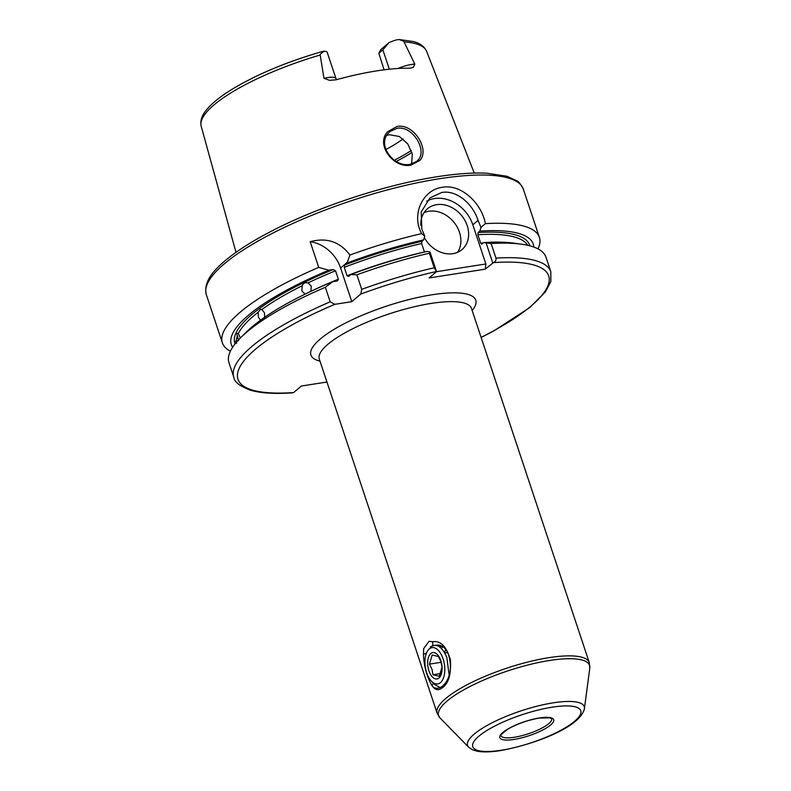 <?xml version="1.0" encoding="UTF-8"?>
<svg xmlns="http://www.w3.org/2000/svg" width="791" height="791" viewBox="0 0 791 791"><rect width="100%" height="100%" fill="white"/><g stroke="black" fill="none" stroke-linecap="round" stroke-linejoin="round"><path stroke-width="1.19" d="M418.202 159.93C427.526 150.161 412.418 125.146 396.973 128.33L390.012 131.494L388.391 133.106C376.595 145.139 394.244 167.959 410.153 164.261L416.778 161.364L418.202 159.93M397.042 126.491C413.752 122.991 430.116 149.845 419.853 160.405L411.112 165.082C393.878 169.076 375.043 144.486 387.758 131.622L397.042 126.491M432.904 646.02L432.628 641.719C451.384 638.693 456.526 678.826 442.209 687.814C438.936 690.484 435.95 690.266 433.241 687.161C436.553 689.05 439.786 688.546 442.93 685.678C448.724 680.487 451.236 671.984 450.465 660.169C447.231 648.551 442.07 643.647 434.991 645.466M337.431 280.904L338.35 279.213L335.552 270.789A153.691 39.837 161.6 0 0 308.065 282.881L307.363 282.723M338.35 279.213A153.691 39.837 -18.4 0 0 310.863 291.296L311.298 286.213L308.065 282.881C305.277 282.249 303.329 283.198 302.221 285.719A153.691 39.837 161.6 0 0 261.87 309.499L260.427 309.34L258.123 312.307A153.691 39.837 161.6 0 0 238.328 333.555L237.369 333.337M301.757 295.785A153.691 39.837 -18.4 0 1 305.019 294.143L301.855 290.811L302.221 285.719M261.87 309.499L264.481 312.84L264.669 317.913M260.921 320.721L258.42 317.369L258.123 312.307M240.375 337.984L238.328 333.555C236.875 332.952 236.558 333.693 237.379 335.799A153.691 39.837 161.6 0 0 236.42 341.415L235.777 341.129M238.546 340.684L237.379 335.799M236.667 341.959L236.42 341.415C235.352 340.723 235.441 341.356 236.667 343.304M397.972 68.491A16.304 4.222 -18.4 0 1 411.498 64.467A16.304 4.222 -18.4 0 1 414.81 64.12L413.386 67.265L410.015 68.234A120.272 31.175 161.6 0 0 376.763 70.874A120.272 31.175 161.6 0 0 336.086 79.792L329.689 80.356L323.974 78.329A16.304 4.222 -18.4 0 1 327.8 77.558A16.304 4.222 -18.4 0 1 335.987 78.576L327.177 52.246A16.304 4.222 161.6 0 0 324.063 51.188L323.153 51.296C286.975 61.708 256.304 74.562 231.13 89.858C219.562 97.036 211.177 103.928 205.967 110.532C201.675 115.753 200.093 121.013 201.211 126.293L235.995 252.339M414.81 64.12L403.776 41.261L399.237 39.55L396.677 39.837A16.304 4.222 161.6 0 0 389.073 42.576L382.864 49.813L378.82 53.234L380.916 49.477L389.073 42.576M324.063 51.188L320.078 54.352L323.974 78.329M424.342 237.557A26.726 21.673 49.8 0 0 452.867 253.674A26.726 21.673 49.8 0 0 461.993 249.58A26.726 21.673 49.8 0 0 464.762 220.175A26.726 21.673 49.8 0 0 436.573 204.681A26.726 21.673 49.8 0 0 427.456 208.775A26.726 21.673 49.8 0 0 420.842 225.405M457.633 252.289A26.726 21.673 49.8 0 0 455.329 224.09A26.726 21.673 49.8 0 0 428.821 211.246A26.726 21.673 49.8 0 0 424.055 212.621M436.474 271.699L485.862 263.976L472.83 224.782A33.41 27.102 49.8 0 0 434.536 198.551A33.41 27.102 49.8 0 0 426.665 201.23M485.377 223.626L480.968 227.403L478.051 220.363C472.939 203.979 456.644 189.662 441.694 192.5L429.918 197.928L421.227 211.909L421.83 229.153L424.757 236.183L421.662 233.592C410.934 214.49 422.958 189.662 442.268 187.309C461.291 183.66 481.749 203.435 485.377 223.626A167.049 43.297 -18.4 0 1 539.383 237.369A167.049 43.297 -18.4 0 1 537.979 248.878M386.779 135.399L389.409 134.727L399.366 136.497L407.77 143.893L412.319 154.205L411.617 163.955M335.552 270.789L333.12 269.553L328.878 270.225A159.11 41.241 -18.4 0 0 232.643 347.229M432.628 641.719L429.038 641.293L423.679 648.63L423.462 654.286L426.438 653.168M434.012 683.187L431.668 685.055L433.241 687.161M431.668 685.055C426.675 676.345 423.936 666.091 423.462 654.286M230.379 351.204A167.049 43.297 -18.4 0 1 222.36 342.819A167.049 43.297 -18.4 0 1 318.724 267.388L328.878 270.225M310.181 241.7C326.614 237.27 339.873 241.71 349.948 255.028L347.318 262.296L340.595 267.991A33.41 27.102 49.8 0 0 310.181 241.7L318.724 267.388M349.948 255.028A167.049 43.297 -18.4 0 1 421.662 233.592M330.183 301.826A167.049 43.297 -18.4 0 0 233.82 377.258L228.975 362.713A167.049 43.297 -18.4 0 1 240.78 337.579A167.049 43.297 -18.4 0 1 325.338 287.271L330.183 301.826L334.84 304.317L351.797 301.668L360.805 294.044L361.714 289.348L356.879 274.803L350.838 274.526L348.584 276.435L347.051 275.762L344.253 267.348L344.757 264.955L347.012 263.047A159.11 41.241 -18.4 0 1 423.62 239.9L424.757 236.183M347.012 263.047L347.318 262.296M344.757 264.955A155.362 40.262 -18.4 0 1 421.91 241.354L423.62 239.9M347.051 275.762A153.691 39.837 -18.4 0 1 424.451 251.953L421.652 243.529A153.691 39.837 161.6 0 0 344.253 267.348M350.838 274.526A159.11 41.241 -18.4 0 1 427.437 251.39L429.978 251.963L436.533 271.649L434.21 267.773L429.365 253.229L429.978 251.963M356.879 274.803A167.049 43.297 -18.4 0 1 429.365 253.229M421.91 241.354L421.652 243.529M480.968 227.403L479.83 231.11A159.11 41.241 -18.4 0 1 533.787 247.059M479.83 231.11L478.12 232.564A155.362 40.262 -18.4 0 1 529.861 245.833M527.696 245.309A153.691 39.837 161.6 0 0 477.863 234.739L480.661 243.163A153.691 39.837 -18.4 0 1 483.153 243.015M481.63 244.172L483.647 242.6A159.11 41.241 -18.4 0 1 513.715 243.124L521.487 244.201A167.049 43.297 -18.4 0 1 545.998 257.253L550.833 271.807A167.049 43.297 -18.4 0 0 495.977 258.113C496.283 260.229 495.413 261.732 493.376 262.612L485.298 269.158L429.088 277.948L436.533 271.649M483.647 242.6L491.132 243.569A167.049 43.297 -18.4 0 1 521.487 244.201M491.132 243.569L495.977 258.113M481.937 244.043L480.661 243.163M477.863 234.739L478.12 232.564M336.936 281.042L332.695 281.705L325.338 287.271M240.78 337.579L246.367 332.062A159.11 41.241 -18.4 0 1 332.695 281.705M334.84 304.317A163.707 42.427 161.6 0 0 293.679 392.554L301.391 386.028L326.95 382.033M233.82 377.258C234.245 381.806 239.713 386.097 250.213 390.131C260.506 393.157 274.447 394.076 292.047 392.88L293.679 392.554M403.094 138.919A88.533 22.949 -18.4 0 1 385.83 149.568M384.1 69.826L378.82 53.234M485.862 263.976L485.298 269.158M492.744 262.859L486.188 243.173M340.595 267.991L351.797 301.668M432.183 654.988L438.441 656.51L440.973 661.711L441.991 667.149L439.262 676.275L433.003 674.753L431.995 669.315L429.464 664.114L432.183 654.988M428.91 670.817A13.368 7.01 81.1 0 1 430.798 653.514A13.368 7.01 81.1 0 1 440.844 660.712A13.368 7.01 81.1 0 1 438.946 678.016A13.368 7.01 81.1 0 1 428.91 670.817M426.675 672.706A18.371 9.64 -98.9 0 0 431.243 680.982A18.371 9.64 -98.9 0 0 442.644 679.815A18.371 9.64 -98.9 0 0 443.079 658.824A18.371 9.64 -98.9 0 0 426.774 652.377A18.371 9.64 -98.9 0 0 426.675 672.706M430.255 646.998C436.474 643.004 441.991 646.455 446.806 657.341L449.179 675.385M440.112 687.587L434.219 684.195L431.243 680.982M445.788 649.352L444.483 652.516M442.95 646.781L441.348 648.402M442.149 646.287L439.173 646.623M447.943 652.526L444.779 653.02M441.151 662.285L429.464 664.114M440.656 673.556L433.003 674.753M442.209 687.814L442.93 685.678M539.452 717.971A28.397 7.356 -18.4 0 1 550.665 724.961A28.397 7.356 -18.4 0 1 514.091 739.437A28.397 7.356 -18.4 0 1 502.888 732.436A28.397 7.356 -18.4 0 1 539.452 717.971M514.328 737.271A26.726 6.931 161.6 0 0 540.312 728.907A26.726 6.931 161.6 0 0 551.624 718.732L549.834 717.832L539.205 718.09C527.637 720.146 517.166 723.834 507.792 729.154C501.296 734.295 499.002 736.441 500.901 735.61A26.726 6.931 161.6 0 0 514.328 737.271M389.32 69.222L382.864 49.813M478.051 220.363L472.83 224.782M319.989 361.121A86.862 22.514 -18.4 0 1 335.058 328.769A86.862 22.514 -18.4 0 1 432.133 294.766A86.862 22.514 -18.4 0 1 472.168 310.497M471.426 308.292L471.466 308.411A80.188 20.784 161.6 0 0 431.184 303.418A80.188 20.784 161.6 0 0 353.251 328.492A80.188 20.784 161.6 0 0 319.297 359.025L437.136 713.255A80.188 20.784 -18.4 0 1 471.08 682.722A80.188 20.784 -18.4 0 1 549.023 657.647A80.188 20.784 -18.4 0 1 589.305 662.64L589.789 668.069A79.555 20.615 161.6 0 0 549.607 660.465A79.555 20.615 161.6 0 0 468.391 687.33A79.555 20.615 161.6 0 0 439.994 717.902L437.136 713.255M553.344 702.813A61.49 15.939 -18.4 0 1 584.411 708.687C580.198 727.216 534.785 744.291 500.594 750.58C490.875 752.122 482.965 752.32 476.874 751.153L472.227 749.68L468.638 747.198A61.49 15.939 -18.4 0 1 490.588 723.577A61.49 15.939 -18.4 0 1 553.344 702.813M501.346 750.224A56.942 14.762 161.6 0 0 574.681 721.214A56.942 14.762 161.6 0 0 552.197 707.184A56.942 14.762 161.6 0 0 478.871 736.194A56.942 14.762 161.6 0 0 501.346 750.224M206.313 294.588C202.951 280.894 215.498 268.376 228.223 258.153C238.022 250.391 250.332 242.501 265.173 234.492C312.593 208.656 383.358 184.916 437.403 176.69C456.545 173.713 472.998 172.547 486.752 173.189L506.942 176.264L516.77 180.793C518.431 181.238 520.626 184.016 523.335 189.128A167.049 43.297 161.6 0 0 439.41 178.736A167.049 43.297 161.6 0 0 277.048 230.982A167.049 43.297 161.6 0 0 206.313 294.588L222.36 342.819M399.237 39.55L413.248 41.508C419.873 43.119 424.322 46.382 426.606 51.316A118.788 30.79 161.6 0 0 404.211 41.903M235.065 343.907A155.362 40.262 -18.4 0 1 333.12 269.553M320.088 55.054A118.788 30.79 161.6 0 0 201.211 126.293M361.714 289.348A167.049 43.297 -18.4 0 1 434.21 267.773M436.335 271.531A163.707 42.427 161.6 0 0 360.805 294.044M481.106 337.381A163.707 42.427 161.6 0 0 493.376 262.612M411.913 152.495A105.243 27.28 -18.4 0 1 396.271 161.433M394.333 160.237A104.244 27.013 161.6 0 0 411.3 150.547M336.58 79.664L335.987 78.576M584.411 708.687L589.789 668.069M426.606 51.316L474.254 173.081M523.335 189.128L539.383 237.369M471.466 308.411L589.305 662.64M481.155 337.53L493.752 330.935L529.555 307.729L545.424 291.919L550.833 281.606L550.833 271.807M468.638 747.198L439.994 717.902"/></g></svg>
